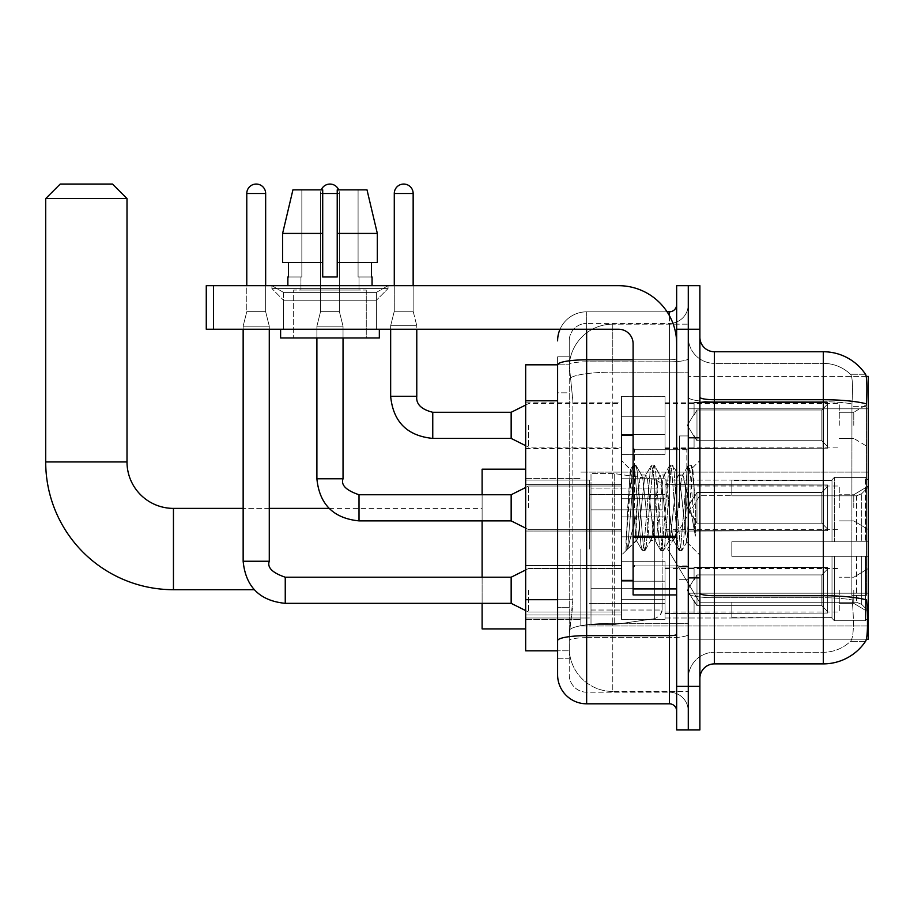 <?xml version="1.0" encoding="UTF-8"?>
<svg xmlns="http://www.w3.org/2000/svg" width="914" height="914" viewBox="0 0 914 914"><rect width="100%" height="100%" fill="white"/><g stroke="black" fill="none" stroke-linecap="round" stroke-linejoin="round"><path stroke-width="0.69" stroke-dasharray="4.57 3.43" d="M868.3 549.04L868.3 625.987L868.3 549.04M580.836 549.04L580.836 625.987L580.836 549.04M868.3 425.353L868.3 403.577L868.3 425.353M853.779 425.353L853.779 412.283L853.779 425.353M868.3 507.818L868.3 486.031L868.3 507.818M853.779 507.818L853.779 494.748L853.779 507.818M868.3 590.273L868.3 612.049L868.3 590.273M853.779 590.273L853.779 603.343L853.779 590.273M621.486 425.353L621.486 396.31L621.486 425.353M525.676 425.353L525.676 402.126L525.676 425.353M633.105 580.401L621.486 580.401L621.486 435.224L621.486 555.141L621.486 435.224L633.105 435.224L633.105 580.401L633.105 435.224M525.676 507.818L525.676 484.58L525.676 507.818M621.486 590.273L621.486 619.315L621.486 590.273M525.676 590.273L525.676 565.56L525.676 590.273M665.049 425.353L665.049 396.31L665.049 425.353M665.049 507.818L665.049 478.776L665.049 507.818M665.049 590.273L665.049 619.315L665.049 590.273M839.269 425.353L839.269 403.577L839.269 425.353M839.269 507.818L839.269 486.031L839.269 507.818M839.269 590.273L839.269 612.049L839.269 590.273M557.609 599.698L572.861 599.698L572.575 607.262L569.399 633.391L572.861 599.698L572.861 400.8L572.861 599.698L525.676 599.698L525.676 650.814L569.319 650.814L569.228 647.912A43.552 43.552 0 0 0 612.78 691.464L688.276 691.464L688.276 623.314L688.276 691.464L612.78 691.464L612.78 623.314L612.78 691.464A43.552 43.552 0 0 1 569.228 647.912L569.228 639.057L569.319 650.814L557.609 650.814L557.609 392.814L557.609 658.8L569.228 658.8L569.228 607.684L569.228 658.8L557.609 658.8M569.399 633.391L569.228 639.057L569.399 633.391M866.244 376.419L688.276 376.419L868.3 376.419L868.3 639.206L688.276 639.206L688.276 376.419L688.276 639.206L866.415 639.206M525.676 549.04L525.676 628.901L525.676 549.04M688.276 324.162L688.276 623.314L688.276 324.162L612.78 324.162L688.276 324.162M569.285 365.406L572.861 400.8L569.285 365.406A43.552 43.552 0 0 1 612.78 324.162A43.552 43.552 0 0 0 569.285 365.406A43.552 43.552 0 0 1 612.78 324.162L612.78 372.147L688.276 372.147L612.78 372.147L612.78 324.162M557.609 645.741L557.609 356.826L569.228 356.826L557.609 356.826L557.609 392.814L569.228 392.814L569.228 607.684L569.228 356.826L569.228 392.814L557.609 392.814L557.609 364.812L569.319 364.812L525.676 364.812L525.676 599.698M699.884 507.818L699.884 437.406L699.884 507.818M688.276 507.818L688.276 435.944L688.276 507.818M679.559 507.818L679.559 435.944L679.559 507.818M714.405 351.741L823.297 351.741L823.297 595.722A50.818 8.82 180 0 1 866.598 599.938L866.975 605.811C867.923 625.119 867.523 636.83 865.775 640.954A50.818 50.818 0 0 1 823.297 663.884L714.405 663.884L714.405 351.741A14.521 14.521 0 0 1 699.884 337.22L699.884 397.213L699.884 337.22M865.489 641.377L850.408 641.377L865.489 641.377M852.659 605.811C854.076 625.142 853.47 636.852 850.854 640.954A39.199 39.199 0 0 1 823.297 652.265L714.405 652.265L714.405 605.811L714.405 652.265L823.297 652.265A39.199 39.199 0 0 0 850.854 640.954C853.47 636.887 854.076 625.176 852.659 605.811L851.848 595.38L851.939 403.908C852.991 387.182 852.568 377.379 850.683 374.512L850.683 374.512A39.199 39.199 0 0 0 823.297 363.361A39.199 39.199 0 0 1 850.683 374.512C852.568 377.345 852.991 387.136 851.939 403.908L851.848 595.38L852.659 605.811M688.276 605.811L688.276 397.213L688.276 605.811M699.884 678.405L699.884 397.213L699.884 678.405A14.521 14.521 0 0 1 714.405 663.884M688.276 337.22L688.276 397.213L688.276 337.22A26.129 26.129 0 0 0 714.405 363.361A26.129 26.129 0 0 1 688.276 337.22A26.129 26.129 0 0 0 714.405 363.361L714.405 597.745A26.129 4.536 0 0 1 688.276 593.209A26.129 4.536 0 0 0 714.405 597.745L714.405 363.361L823.297 363.361L714.405 363.361M688.276 329.246L688.276 285.682L699.884 285.682L699.884 329.246L688.276 329.246L688.276 285.682L676.657 285.682L676.657 329.246L688.276 329.246L688.276 686.391L688.276 329.246M676.657 329.246L676.657 729.943L688.276 729.943L688.276 686.391L688.276 729.943L699.884 729.943L699.884 329.246M865.661 374.512A50.818 50.818 0 0 0 865.489 374.249L850.408 374.249L865.489 374.249A50.818 50.818 0 0 1 865.661 374.512C866.906 377.356 867.18 387.148 866.495 403.908L866.438 406.639L866.495 403.908A50.818 8.82 180 0 0 823.297 399.726L714.405 399.726A14.521 2.525 0 0 1 699.884 397.213M866.438 595.38L866.438 406.639L866.438 595.38L851.848 595.38L866.438 595.38M688.276 678.405A26.129 26.129 0 0 1 714.405 652.265A26.129 26.129 0 0 0 688.276 678.405A26.129 26.129 0 0 1 714.405 652.265M557.609 674.772A29.031 29.031 0 0 0 586.651 703.814L586.651 692.195A17.423 17.423 0 0 1 569.228 674.772L569.228 364.846L569.228 674.772A17.423 17.423 0 0 0 586.651 692.195L669.402 692.195L669.402 645.741L669.402 703.814A7.255 7.255 0 0 1 676.657 711.069L676.657 304.556L676.657 711.069M688.276 645.741L688.276 358.551L688.276 645.741M676.657 507.818L676.657 449.745L676.657 507.818M688.276 304.556L688.276 358.551L688.276 304.556A18.874 18.874 0 0 1 669.402 323.43A18.874 18.874 0 0 0 688.276 304.556A18.874 18.874 0 0 1 669.402 323.43L669.402 692.195L586.651 692.195L586.651 637.664L669.402 637.664A18.874 3.279 0 0 0 688.276 634.396A18.874 3.279 0 0 1 669.402 637.664L669.402 323.43L586.651 323.43L669.402 323.43M560.031 329.246A29.031 29.031 0 0 1 586.651 311.823L669.402 311.823A7.255 7.255 0 0 0 676.657 304.556A7.255 7.255 0 0 1 669.402 311.823L669.402 645.741L669.402 637.664L586.651 637.664L586.651 323.43L586.651 361.818L669.402 361.818A18.874 3.279 0 0 0 688.276 358.551A18.874 3.279 0 0 1 669.402 361.818L586.651 361.818L586.651 645.741L586.651 635.653L669.402 635.653A7.255 1.257 0 0 0 676.657 634.396M586.651 703.814L669.402 703.814M557.609 640.691A29.031 5.038 180 0 1 586.651 635.653L586.651 311.823A29.031 29.031 0 0 0 557.609 340.853A29.031 29.031 0 0 1 586.651 311.823L667.083 311.823M569.228 340.853L569.228 364.846L569.228 340.853A17.423 17.423 0 0 1 586.651 323.43A17.423 17.423 0 0 0 569.228 340.853A17.423 17.423 0 0 1 586.651 323.43M688.276 711.069A18.874 18.874 0 0 0 669.402 692.195A18.874 18.874 0 0 1 688.276 711.069A18.874 18.874 0 0 0 669.402 692.195M633.551 507.818L630.363 469.705L627.701 507.818L626.033 550.354L627.747 548.549L636.007 516.147L636.007 540.62L636.738 507.818L636.007 516.147L627.747 548.549L626.033 550.605L626.033 541.077L628.672 507.818L631.745 470.756L632.899 465.34L631.745 470.756L626.033 541.077L630.363 469.705L633.276 465.02L630.363 469.705L621.486 460.485L630.626 469.613L636.007 540.62L636.738 540.62L636.007 539.694L636.007 540.62L626.821 549.817L636.738 540.62L636.007 539.694L633.551 507.818M650.562 507.818L647.489 479.393L645.958 475.006L645.467 475.417L644.416 479.393L638.269 536.232L636.738 540.62L638.269 536.232L644.416 479.393L645.467 475.417L651.339 465.34L650.174 470.756L644.039 544.87L642.496 550.605L640.965 544.87L634.819 470.756L633.276 465.02L635.584 465.02L634.042 470.756L627.895 544.87L626.364 550.605L627.747 548.549L626.741 550.285L627.895 544.87L634.042 470.756L635.961 465.34L633.276 465.02L634.819 470.756L640.965 544.87L642.119 550.285L644.804 550.605L643.262 544.87L637.115 470.756L635.961 465.34L641.834 475.417L641.342 475.006L639.811 479.393L636.738 507.818L639.811 479.393L641.342 475.006L645.958 475.006L651.339 465.34L650.174 470.756L644.039 544.87L642.496 550.605L644.804 550.605L643.262 544.87L637.115 470.756L635.961 465.34L641.342 475.006L645.958 475.006L647.489 479.393L653.636 536.232L654.687 540.208L650.562 507.818M645.958 507.818L642.885 479.393L641.834 475.417L642.885 479.393L649.031 536.232L650.562 540.62L649.031 536.232L645.958 507.818M669.002 507.818L665.929 479.393L664.387 475.006L663.907 475.417L662.856 479.393L656.709 536.232L655.178 540.62L654.687 540.208L660.559 550.285L659.394 544.87L653.247 470.756L651.339 465.34L654.024 465.02L652.482 470.756L646.335 544.87L644.804 550.605L651.054 540.208L655.178 540.62L660.559 550.285L659.394 544.87L653.247 470.756L651.716 465.02L654.024 465.02L652.482 470.756L646.335 544.87L645.181 550.285L650.562 540.62L655.178 540.62L656.709 536.232L662.856 479.393L663.907 475.417L669.779 465.34L668.614 470.756L662.467 544.87L660.559 550.285L663.244 550.605L661.702 544.87L655.555 470.756L654.024 465.02L660.274 475.417L659.782 475.006L658.251 479.393L652.105 536.232L651.054 540.208L652.105 536.232L658.251 479.393L659.782 475.006L664.387 475.006L669.779 465.34L668.614 470.756L662.467 544.87L660.936 550.605L663.244 550.605L661.702 544.87L655.555 470.756L654.401 465.34L659.782 475.006L664.387 475.006L665.929 479.393L672.076 536.232L673.127 540.208L669.002 507.818M664.387 507.818L661.325 479.393L660.274 475.417L661.325 479.393L667.46 536.232L669.002 540.62L667.46 536.232L664.387 507.818M685.374 486.739L685.374 532.599L679.753 479.393L678.222 475.006L676.68 479.393L670.533 536.232L669.002 540.62L673.607 540.62L678.999 550.285L677.834 544.87L671.687 470.756L669.779 465.34L672.464 465.02L670.922 470.756L664.775 544.87L663.244 550.605L669.482 540.208L673.607 540.62L678.999 550.285L677.834 544.87L671.687 470.756L670.156 465.02L672.464 465.02L670.922 470.756L664.775 544.87L663.621 550.285L669.482 540.208L670.533 536.232L676.68 479.393L678.222 475.006L682.827 475.006L681.296 479.393L675.149 536.232L673.607 540.62L675.149 536.232L681.296 479.393L682.347 475.417L688.219 465.34L687.054 470.756L680.907 544.87L678.999 550.285L681.673 550.605L680.142 544.87L673.995 470.756L672.464 465.02L678.702 475.417L682.827 475.006L688.219 465.34L687.054 470.756L680.907 544.87L679.376 550.605L681.673 550.605L680.142 544.87L673.995 470.756L672.83 465.34L678.702 475.417L679.753 479.393L686.677 541.933L692.778 467.934L695.348 505.351L695.348 536.164L690.264 507.818L682.827 475.006L684.369 479.393L685.374 486.739L685.374 532.599L686.974 541.819L692.526 467.842L695.348 505.351L692.435 470.756L690.893 465.02L689.362 470.756L683.215 544.87L681.673 550.605L683.215 544.87L689.362 470.756L690.893 465.02L692.435 470.756L695.348 505.351L695.348 536.164L690.127 470.756L688.219 465.34L690.893 465.02L688.596 465.02L690.127 470.756L695.348 536.164L690.264 507.818L685.374 486.739M283.511 292.389L271.892 285.682L388.039 285.682L271.892 285.682L271.892 288.584L388.039 288.584L271.892 288.584L388.039 288.584L271.892 288.584L283.511 300.203L283.511 329.246L376.419 329.246L283.511 329.246L376.419 329.246L283.511 329.246L376.419 329.246L283.511 329.246L376.419 329.246L283.511 329.246L283.511 292.389L376.419 292.389L388.039 285.682L271.892 285.682L388.039 285.682L388.039 288.584L376.419 300.203L283.511 300.203L376.419 300.203L376.419 329.246L376.419 292.389L283.511 292.389L271.892 285.682L388.039 285.682L271.892 285.682L271.892 288.584L283.511 300.203L283.511 329.246L283.511 292.389L376.419 292.389L388.039 285.682L271.892 285.682L388.039 285.682L388.039 288.584L376.419 300.203L283.511 300.203L376.419 300.203L376.419 329.246L376.419 292.389L283.511 292.389M633.105 594.923L676.657 594.923L633.105 594.923L633.105 588.924L633.105 594.923L676.657 594.923L676.657 343.755A58.073 58.073 0 0 0 618.584 285.682L206.267 285.682L213.533 285.682L206.267 285.682L206.267 329.246L206.267 285.682L206.267 329.246L618.584 329.246A14.521 14.521 0 0 1 633.105 343.755L633.105 594.923M633.105 537.478L676.657 537.478L633.105 537.478L676.657 537.478L676.657 343.755A58.073 58.073 0 0 0 618.584 285.682L213.533 285.682L213.533 329.246L618.584 329.246A14.521 14.521 0 0 1 633.105 343.755L633.105 536.21L676.657 536.21L676.657 594.923L676.657 343.755A58.073 58.073 0 0 0 618.584 285.682L213.533 285.682L213.533 329.246L206.267 329.246L618.584 329.246A14.521 14.521 0 0 1 633.105 343.755L633.105 536.21L676.657 536.21L676.657 343.755M366.263 290.046L366.263 337.952L293.668 337.952L366.263 337.952L293.668 337.952L366.263 337.952L366.263 290.046L293.668 290.046L293.668 337.952L293.668 290.046L366.263 290.046M287.864 276.976L288.493 276.976L288.493 262.455L322.711 262.455L322.711 233.424L282.609 233.424L322.711 233.424L322.711 189.861L292.926 189.861L322.711 189.861L301.849 189.861L301.849 276.976L301.849 189.861L322.711 189.861L322.711 276.976L322.711 262.455L322.711 276.976L337.22 276.976L322.711 276.976L337.22 276.976L337.22 189.861L358.082 189.861L358.082 276.976L359.008 276.976L358.082 276.976L358.082 189.861L367.005 189.861L337.22 189.861L337.22 262.455L371.438 262.455L371.438 276.976L371.438 262.455L337.22 262.455L377.322 262.455L337.22 262.455L337.22 233.424L377.322 233.424L377.322 262.455L377.322 233.424L337.22 233.424L337.22 189.861L367.005 189.861L337.22 189.861L337.22 276.976L337.22 262.455L337.22 276.976L322.711 276.976L322.711 189.861L322.711 262.455L282.609 262.455L282.609 233.424L282.609 262.455L288.493 262.455L287.864 285.682L372.067 285.682L287.864 285.682M372.067 276.976L358.082 276.976L359.008 276.976L359.008 290.046L300.935 290.046L359.008 290.046L300.935 290.046L359.008 290.046L359.008 276.976L358.082 276.976L372.067 276.976L372.067 285.682M300.935 276.976L300.935 290.046L300.935 276.976L301.849 276.976L288.493 276.976L301.849 276.976L301.849 189.861L292.926 189.861L322.711 189.861L322.711 276.976L322.711 262.455L282.609 262.455L322.711 262.455L282.609 262.455L288.493 262.455L288.493 276.976L300.935 276.976M379.333 329.246L280.609 329.246L280.609 337.952L379.333 337.952L280.609 337.952L379.333 337.952L379.333 329.246L280.609 329.246M337.22 233.424L377.322 233.424L367.005 189.861L358.082 189.861L358.082 276.976L358.082 189.861L367.005 189.861L337.22 189.861L358.082 189.861L337.22 189.861L337.22 262.455L377.322 262.455M337.22 262.455L337.22 276.976L322.711 276.976L322.711 189.861L292.926 189.861L282.609 233.424L282.609 262.455L322.711 262.455L322.711 189.861L292.926 189.861L301.849 189.861L301.849 276.976L288.493 276.976M633.105 507.818L633.105 567.343L633.105 507.818M525.676 628.901L482.112 628.901L482.112 469.19L482.112 628.901L482.112 508.39L173.454 508.39L173.454 589.701A127.754 127.754 0 0 1 45.7 461.936L45.7 198.578L127 198.578L45.7 198.578L127 198.578L112.479 184.057L60.221 184.057L112.479 184.057L60.221 184.057L45.7 198.578M45.7 461.936L127 461.936L45.7 461.936L127 461.936L127 198.578M699.884 549.04L699.884 602.76L699.884 549.04M731.828 541.785L731.828 549.04L731.828 541.785L856.578 541.785L731.828 541.785L832.003 541.785L832.003 479.736L832.003 541.785L834.322 541.785L834.322 477.405L834.322 541.785L731.828 541.785L731.828 556.306L832.003 556.306L832.003 617.624L832.003 556.306L731.828 556.306L731.828 541.785L731.828 556.306L731.828 541.785L868.3 541.785L868.3 480.318L868.3 541.785L865.398 541.785L865.398 477.405L865.398 541.785L834.322 541.785L868.3 541.785L868.3 487.036L868.3 541.785L731.828 541.785L832.003 541.785L832.003 479.736L832.003 480.467L731.828 480.079L832.003 480.467L832.003 541.785L832.003 479.736L834.322 477.405L832.003 479.736L832.003 541.785L834.322 541.785L834.322 477.405L865.398 477.405L834.322 477.405L834.322 541.785L731.828 541.785L731.828 556.306L868.3 556.306L868.3 617.773L868.3 556.306L865.398 556.306L865.398 620.686L868.3 617.773L865.398 620.686L865.398 556.306L834.322 556.306L834.322 620.686L865.398 620.686L834.322 620.686L834.322 556.306L832.003 556.306L832.003 618.355L834.322 620.686L832.003 618.355L832.003 556.306L868.3 556.306L868.3 617.773L868.3 611.055L861.719 604.417L856.578 602.269L861.719 604.417L868.3 611.055L868.3 556.306L731.828 556.306L832.003 556.306L832.003 617.624L731.828 618.001L832.003 617.624L832.003 556.306L731.828 556.306L731.828 541.785M731.828 495.822L856.578 495.822L731.828 495.822L731.828 480.467L731.828 495.822L856.578 495.822L861.719 493.674L868.3 487.036L868.3 480.318L865.398 477.405L868.3 480.318L868.3 487.036L861.719 493.674L856.578 495.822L731.828 495.822L731.828 480.079L832.003 480.467L832.003 479.736L832.003 480.467L731.828 480.467L731.828 495.822M665.049 549.04L665.049 480.079L665.049 549.04M589.553 549.04L589.553 480.079L589.553 549.04M731.828 602.269L856.578 602.269L731.828 602.269L731.828 617.624L731.828 602.269L856.578 602.269L861.719 604.417L856.578 602.269L731.828 602.269L731.828 618.001L832.003 617.624L731.828 617.624L731.828 602.269M591.004 509.841L591.004 624.536L591.004 588.239L662.147 588.239L662.147 610.026L662.147 488.065L662.147 509.852L591.004 509.841L591.004 488.065L591.004 610.026L591.004 588.239L662.147 588.239L662.147 488.065L662.147 509.852L591.004 509.841L591.004 473.555L591.004 624.536L591.004 588.239L662.147 588.239L662.147 610.038L591.004 610.026L591.004 588.239L614.231 588.239L614.231 624.536L614.231 473.555L614.231 509.841L591.004 509.841L591.004 488.065L591.004 610.026L662.147 610.026L660.022 615.728L654.687 618.652L654.687 588.239L662.147 588.239L662.01 611.546L660.022 615.728L654.687 618.652L654.687 588.239L614.231 588.239L614.231 624.536L614.231 473.555L614.231 509.841L654.687 509.841L654.687 479.439L654.687 618.652L614.231 624.536L591.004 624.536L614.231 624.536L654.687 618.652L654.687 479.439L660.022 482.364L662.147 488.053L591.004 488.065L662.147 488.053L662.147 509.841L591.004 509.841M482.112 577.214L482.112 603.343M832.003 556.306L832.003 618.355L834.322 620.686L865.398 620.686L868.3 617.773L868.3 556.306L868.3 617.773L865.398 620.686L865.398 556.306L865.398 620.686L834.322 620.686L834.322 556.306L834.322 620.686L832.003 618.355L832.003 556.306L834.322 556.306L832.003 556.306M832.003 617.624L832.003 618.355L832.003 617.624M834.322 477.405L832.003 479.736L834.322 477.405L865.398 477.405L865.398 541.785L865.398 477.405L834.322 477.405M865.398 556.306L834.322 556.306L865.398 556.306M834.322 541.785L865.398 541.785L834.322 541.785M865.398 541.785L868.3 541.785L868.3 480.318L868.3 541.785L865.398 541.785M868.3 480.318L865.398 477.405L868.3 480.318L868.3 541.785L868.3 480.318M868.3 556.306L868.3 617.773L868.3 611.055L861.719 604.417L868.3 611.055L868.3 556.306L861.719 556.306L868.3 556.306M861.719 493.674L868.3 487.036L861.719 493.674L856.578 495.822L861.719 493.674L861.719 541.785L868.3 541.785L856.578 541.785L861.719 541.785L861.719 493.674M856.578 556.306L731.828 556.306L731.828 549.04L731.828 556.306L856.578 556.306L856.578 602.269L856.578 556.306M329.074 508.39L482.112 508.39L482.112 549.04L482.112 469.19L525.676 469.19M482.112 494.748L482.112 520.877M662.147 509.841L654.687 509.841L654.687 479.439L614.231 473.555L591.004 473.555L614.231 473.555L654.687 479.439L660.022 482.364L662.01 486.545L662.147 509.841M265.654 193.494L265.654 311.674L265.654 193.494L265.654 311.674L265.654 193.494L265.654 311.674L265.654 193.494L265.654 311.674L265.654 193.494L265.654 311.674L265.654 193.494L246.78 193.494A9.437 9.437 0 0 1 256.217 184.057A9.437 9.437 0 0 1 265.654 193.494A9.437 9.437 0 0 0 256.217 184.057A9.437 9.437 0 0 0 246.78 193.494A9.437 9.437 0 0 1 256.217 184.057A9.437 9.437 0 0 1 265.654 193.494A9.437 9.437 0 0 0 256.217 184.057A9.437 9.437 0 0 0 246.78 193.494A9.437 9.437 0 0 1 256.217 184.057A9.437 9.437 0 0 1 265.654 193.494A9.437 9.437 0 0 0 256.217 184.057A9.437 9.437 0 0 0 246.78 193.494A9.437 9.437 0 0 1 256.217 184.057A9.437 9.437 0 0 1 265.654 193.494A9.437 9.437 0 0 0 256.217 184.057A9.437 9.437 0 0 0 246.78 193.494A9.437 9.437 0 0 1 256.217 184.057A9.437 9.437 0 0 1 265.654 193.494A9.437 9.437 0 0 0 256.217 184.057A9.437 9.437 0 0 0 246.78 193.494A9.437 9.437 0 0 1 256.217 184.057A9.437 9.437 0 0 1 265.654 193.494L265.654 311.674L246.78 311.674L265.654 311.674L246.78 311.674L265.654 311.674L246.78 311.674L265.654 311.674L246.78 311.674L265.654 311.674L246.78 311.674L265.654 311.674L246.78 311.674L265.654 311.674L246.78 311.674L265.654 311.674L246.78 311.674L265.654 311.674L246.78 311.674L265.654 311.674L246.78 311.674L265.654 311.674L246.78 311.674L265.654 311.674L269.276 326.195L243.147 326.195L269.276 326.195L243.147 326.195L269.276 326.195L243.147 326.195L269.276 326.195L243.147 326.195L269.276 326.195L243.147 326.195L269.276 326.195L243.147 326.195L269.276 326.195L243.147 326.195L269.276 326.195L243.147 326.195L269.276 326.195L243.147 326.195L269.276 326.195L243.147 326.195L269.276 326.195L243.147 326.195L269.276 326.195L269.276 561.242L269.276 326.195L269.276 561.242L269.276 326.195L269.276 561.242L269.276 326.195L269.276 561.242L269.276 326.195L269.276 561.242L269.276 326.195L269.276 561.242L243.147 561.242L243.147 326.195L256.217 326.195L243.147 326.195L243.147 561.242L243.147 329.246M827.65 590.273L827.65 613.088L694.08 613.088L827.65 613.088L827.65 611.615L821.846 605.639L821.846 590.273L821.846 605.639L827.65 611.615L827.65 613.088L694.08 613.511L694.08 600.532L696.982 605.639L821.846 605.639L696.982 605.639L696.982 574.917L694.08 580.024L696.982 574.917L821.846 574.917L696.982 574.917L694.08 580.024L694.08 567.457L827.65 567.457L827.65 613.088L827.65 568.942L821.846 574.917L827.65 568.942L827.65 611.615L821.846 605.639L821.846 574.917L821.846 605.639L827.65 611.615L827.65 613.088L694.08 613.088L827.65 613.088L827.65 568.942L821.846 574.917L696.982 574.917L821.846 574.917L827.65 568.942L827.65 613.088L694.08 613.511L694.08 600.532L694.08 613.088L827.65 613.088L827.65 611.615L821.846 605.639L696.982 605.639L694.08 600.532L696.982 605.639L696.982 574.917L694.08 580.024L696.982 574.917L821.846 574.917L821.846 590.273L821.846 574.917L696.982 574.917L694.08 580.024L694.08 567.046L694.08 580.024L696.982 574.917L821.846 574.917L827.65 568.942L821.846 574.917L821.846 605.639L821.846 574.917L696.982 574.917L694.08 580.024L694.08 567.457L827.65 567.457L827.65 613.088L694.08 613.511L694.08 600.532L694.08 613.088L827.65 613.088L827.65 611.615L827.65 613.088L694.08 613.511L694.08 600.532L696.982 605.639L821.846 605.639L827.65 611.615L827.65 568.942L821.846 574.917L827.65 568.942L827.65 611.615L821.846 605.639L696.982 605.639L696.982 574.917L821.846 574.917L821.846 605.639L821.846 574.917L696.982 574.917L694.08 580.024L696.982 574.917L821.846 574.917L827.65 568.942L821.846 574.917L821.846 605.639L827.65 611.615L827.65 613.088L827.65 568.942L827.65 613.088L694.08 613.088L827.65 613.088L827.65 611.615L821.846 605.639L696.982 605.639L694.08 600.532L694.08 613.511L694.08 600.532L696.982 605.639L696.982 574.917L694.08 580.024L694.08 567.046L694.08 580.024L696.982 574.917L821.846 574.917L696.982 574.917L694.08 580.024L694.08 567.457L827.65 567.457L827.65 613.088L694.08 613.088L827.65 613.088L827.65 611.615L827.65 613.088L694.08 613.511L694.08 600.532L694.08 613.088L827.65 613.088L827.65 568.942L821.846 574.917L827.65 568.942L827.65 611.615L821.846 605.639L821.846 574.917L821.846 605.639L827.65 611.615L827.65 613.088L694.08 613.511L694.08 600.532L696.982 605.639L821.846 605.639L696.982 605.639L696.982 574.917L821.846 574.917L696.982 574.917L694.08 580.024L696.982 574.917L821.846 574.917L827.65 568.942L821.846 574.917L821.846 590.273L821.846 574.917L696.982 574.917L694.08 580.024L694.08 567.046L694.08 580.024L696.982 574.917L821.846 574.917L827.65 568.942L827.65 613.088L827.65 568.942L821.846 574.917L821.846 605.639L821.846 574.917L696.982 574.917L694.08 580.024L694.08 567.457L827.65 567.457L694.08 567.046L694.08 580.024L696.982 574.917L821.846 574.917L827.65 568.942L827.65 613.088L694.08 613.088L827.65 613.088L827.65 611.615L821.846 605.639L827.65 611.615L827.65 613.088L694.08 613.511L694.08 600.532L694.08 613.088L827.65 613.088L827.65 568.942L821.846 574.917L821.846 605.639L696.982 605.639L694.08 600.532L696.982 605.639L696.982 574.917L694.08 580.024L694.08 567.457L827.65 567.457L827.65 611.615L821.846 605.639L821.846 574.917L696.982 574.917L821.846 574.917L827.65 568.942L821.846 574.917L821.846 605.639L827.65 611.615L827.65 613.088L827.65 568.942L827.65 613.088L827.65 590.273L827.65 611.615L821.846 605.639L696.982 605.639L821.846 605.639L821.846 574.917L696.982 574.917L696.982 590.273L696.982 574.917L696.982 590.273L696.982 574.917L696.982 590.273L696.982 574.917L696.982 590.273L696.982 574.917L696.982 590.273L696.982 574.917L696.982 590.273L696.982 574.917L694.08 580.024L694.08 567.046L694.08 580.024L696.982 574.917L696.982 590.273L696.982 574.917L696.982 590.273L696.982 574.917L694.08 580.024L694.08 567.457L827.65 567.457L827.65 613.088L827.65 568.942L821.846 574.917L827.65 568.942L827.65 613.088L827.65 590.273L827.65 611.615L821.846 605.639L827.65 611.615L827.65 613.088L827.65 590.273L827.65 613.088L694.08 613.511L694.08 600.532L694.08 613.511L694.08 600.532L696.982 605.639L696.982 574.917L694.08 580.024L694.08 567.046L694.08 580.024L694.08 567.457L827.65 567.457L827.65 568.942L821.846 574.917L821.846 605.639L696.982 605.639L694.08 600.532L694.08 613.088L827.65 613.088L827.65 568.942L827.65 613.088L827.65 611.615L821.846 605.639L821.846 574.917L696.982 574.917L696.982 605.639L821.846 605.639L827.65 611.615L827.65 567.457L827.65 611.615L821.846 605.639L696.982 605.639L696.982 590.273L696.982 605.639L694.08 600.532L696.982 605.639L821.846 605.639L821.846 590.273L821.846 605.639L827.65 611.615L827.65 613.088L827.65 590.273L827.65 613.088L694.08 613.511L694.08 600.532L694.08 613.511L694.08 600.532L696.982 605.639L696.982 590.273L696.982 605.639L694.08 600.532L694.08 613.088L694.08 600.532L696.982 605.639L821.846 605.639L696.982 605.639L696.982 590.273L696.982 605.639L694.08 600.532L696.982 605.639L821.846 605.639L821.846 574.917L827.65 568.942L827.65 567.457L694.08 567.046L694.08 580.024L694.08 567.457L827.65 567.457L827.65 611.615L827.65 567.457L827.65 590.273L827.65 567.457L694.08 567.457L827.65 567.457L827.65 590.273L827.65 567.457L694.08 567.457L694.08 580.024L694.08 567.457L827.65 567.457L827.65 590.273L827.65 567.457L694.08 567.457L827.65 567.457L827.65 590.273L827.65 567.457L694.08 567.457L694.08 580.024L694.08 567.457L827.65 567.457L827.65 590.273L827.65 567.457L694.08 567.457L827.65 567.457L827.65 590.273L827.65 567.457L827.65 590.273L827.65 567.457L694.08 567.457L827.65 567.457L827.65 590.273L827.65 567.457L827.65 590.273L827.65 567.457L694.08 567.457L827.65 567.457L827.65 590.273M528.578 590.273L528.578 612.049L528.578 590.273M525.676 569.948L511.154 577.214L285.248 577.214C272.361 572.827 267.037 567.503 269.276 561.242C267.037 567.503 272.361 572.827 285.248 577.214L511.154 577.214L528.578 568.497L511.154 577.214L285.248 577.214C272.361 572.827 267.037 567.503 269.276 561.242C267.037 567.503 272.361 572.827 285.248 577.214L511.154 577.214L528.578 568.497L511.154 577.214L285.248 577.214C272.361 572.827 267.037 567.503 269.276 561.242C267.037 567.503 272.361 572.827 285.248 577.214L511.154 577.214L528.578 568.497L511.154 577.214L285.248 577.214C272.361 572.827 267.037 567.503 269.276 561.242C267.037 567.503 272.361 572.827 285.248 577.214L511.154 577.214L528.578 568.497L511.154 577.214L285.248 577.214C272.361 572.827 267.037 567.503 269.276 561.242L243.147 561.242L269.276 561.242C267.037 567.503 272.361 572.827 285.248 577.214L511.154 577.214L528.578 568.497L511.154 577.214L511.154 603.343L511.154 577.214L511.154 603.343L511.154 577.214L511.154 603.343L511.154 577.214L511.154 603.343L511.154 577.214L511.154 603.343L511.154 577.214L511.154 603.343L511.154 577.214L511.154 603.343L511.154 577.214L511.154 603.343L511.154 577.214L511.154 603.343L511.154 577.214L511.154 603.343L511.154 577.214L511.154 603.343L511.154 577.214L511.154 603.343L528.578 612.049L621.486 612.049L528.578 612.049L621.486 612.049L528.578 612.049L621.486 612.049L528.578 612.049L621.486 612.049L528.578 612.049L621.486 612.049L528.578 612.049L621.486 612.049L528.578 612.049L511.154 603.343L285.248 603.343L285.248 577.237M246.78 193.494L246.78 311.674L256.217 311.674L246.78 311.674L243.147 326.195L246.78 311.674L243.147 326.195L246.78 311.674L243.147 326.195L246.78 311.674L243.147 326.195L246.78 311.674L243.147 326.195L246.78 311.674L243.147 326.195L246.78 311.674L246.78 193.494L246.78 285.682M665.049 599.344L665.049 561.242L665.049 619.315L665.049 599.344L621.486 599.344L665.049 599.344L665.049 581.213L621.486 581.213L621.486 561.242L621.486 581.213L665.049 581.213L665.049 619.315L665.049 599.344L621.486 599.344L621.486 619.315L621.486 599.344L665.049 599.344L665.049 581.213L621.486 581.213L621.486 619.315L621.486 599.344L665.049 599.344L665.049 619.315L665.049 599.344L621.486 599.344L621.486 619.315L621.486 599.344L665.049 599.344L665.049 561.242L665.049 619.315L665.049 599.344L621.486 599.344L621.486 619.315L621.486 599.344L665.049 599.344L665.049 581.213L621.486 581.213L621.486 619.315L621.486 599.344L665.049 599.344L665.049 619.315L665.049 599.344L621.486 599.344L621.486 619.315L621.486 599.344L665.049 599.344L665.049 561.242L665.049 619.315L665.049 599.344L621.486 599.344L621.486 619.315L621.486 599.344L665.049 599.344L665.049 581.213L621.486 581.213L621.486 561.242L621.486 581.213L665.049 581.213L665.049 619.315L665.049 599.344L621.486 599.344L621.486 619.315L621.486 599.344L665.049 599.344L665.049 581.213L621.486 581.213L621.486 619.315L621.486 599.344L665.049 599.344L665.049 619.315L665.049 599.344L621.486 599.344L621.486 619.315L621.486 599.344L665.049 599.344L665.049 561.242L665.049 619.315L665.049 599.344L621.486 599.344L621.486 619.315L621.486 599.344L665.049 599.344L665.049 581.213L621.486 581.213L621.486 619.315L621.486 561.242L621.486 581.213L665.049 581.213L665.049 561.242L665.049 619.315L665.049 599.344L621.486 599.344L621.486 561.242L621.486 581.213L665.049 581.213L621.486 581.213L621.486 599.344L621.486 561.242L621.486 581.213L665.049 581.213L665.049 561.242L665.049 599.344L665.049 581.213L621.486 581.213L621.486 561.242L621.486 581.213L665.049 581.213L665.049 561.242L665.049 619.315L665.049 599.344L621.486 599.344L621.486 561.242L621.486 581.213L665.049 581.213L621.486 581.213L621.486 599.344L621.486 561.242L621.486 581.213L665.049 581.213L665.049 561.242L665.049 599.344L665.049 581.213L621.486 581.213L621.486 561.242L621.486 581.213L665.049 581.213L665.049 561.242L665.049 619.315L665.049 599.344L621.486 599.344L621.486 561.242L621.486 581.213L665.049 581.213L621.486 581.213L621.486 599.344L621.486 561.242L621.486 581.213L665.049 581.213L665.049 561.242L665.049 599.344M696.982 605.639L696.982 590.273L696.982 605.639L694.08 600.532L694.08 613.088L694.08 600.532L696.982 605.639L821.846 605.639L827.65 611.615L821.846 605.639L696.982 605.639L696.982 590.273L696.982 605.639L694.08 601.412L696.982 605.639L821.846 605.639L821.846 590.273L821.846 605.639L696.982 605.639L696.982 590.273L696.982 605.639L821.846 605.639L696.982 605.639L696.982 590.273L696.982 605.639L694.08 600.532L696.982 605.639L696.982 590.273L696.982 605.639M621.486 581.213L621.486 561.242L621.486 581.213L665.049 581.213L621.486 581.213L621.486 599.344L621.486 581.213M269.276 329.246L269.276 326.195L265.654 311.674L269.276 326.195L265.654 311.674L269.276 326.195L265.654 311.674L269.276 326.195L265.654 311.674L269.276 326.195L265.654 311.674L269.276 326.195L265.654 311.674L265.654 285.682M821.846 590.273L821.846 574.917L821.846 590.273M321.26 189.861A9.437 9.437 0 0 0 320.528 193.494A9.437 9.437 0 0 1 329.965 184.057A9.437 9.437 0 0 1 339.402 193.494A9.437 9.437 0 0 0 329.965 184.057A9.437 9.437 0 0 0 320.528 193.494A9.437 9.437 0 0 1 329.965 184.057A9.437 9.437 0 0 1 339.402 193.494A9.437 9.437 0 0 0 329.965 184.057A9.437 9.437 0 0 0 320.528 193.494A9.437 9.437 0 0 1 329.965 184.057A9.437 9.437 0 0 1 339.402 193.494A9.437 9.437 0 0 0 329.965 184.057A9.437 9.437 0 0 0 320.528 193.494A9.437 9.437 0 0 1 329.965 184.057A9.437 9.437 0 0 1 339.402 193.494A9.437 9.437 0 0 0 329.965 184.057A9.437 9.437 0 0 0 320.528 193.494A9.437 9.437 0 0 1 329.965 184.057A9.437 9.437 0 0 1 339.402 193.494A9.437 9.437 0 0 0 329.965 184.057A9.437 9.437 0 0 0 320.528 193.494A9.437 9.437 0 0 1 329.965 184.057A9.437 9.437 0 0 1 339.402 193.494L339.402 311.674L320.528 311.674L339.402 311.674L320.528 311.674L339.402 311.674L320.528 311.674L339.402 311.674L320.528 311.674L339.402 311.674L320.528 311.674L339.402 311.674L320.528 311.674L339.402 311.674L320.528 311.674L339.402 311.674L320.528 311.674L339.402 311.674L320.528 311.674L339.402 311.674L320.528 311.674L339.402 311.674L320.528 311.674L339.402 311.674L343.036 326.195L316.895 326.195L343.036 326.195L316.895 326.195L343.036 326.195L316.895 326.195L343.036 326.195L316.895 326.195L343.036 326.195L316.895 326.195L343.036 326.195L316.895 326.195L343.036 326.195L316.895 326.195L343.036 326.195L316.895 326.195L343.036 326.195L316.895 326.195L343.036 326.195L316.895 326.195L343.036 326.195L316.895 326.195L343.036 326.195L343.036 478.776L343.036 326.195L343.036 478.776L343.036 326.195L343.036 478.776L343.036 326.195L343.036 478.776L343.036 326.195L343.036 478.776L343.036 326.195L343.036 478.776L316.895 478.776L316.895 326.195L329.965 326.195L316.895 326.195L316.895 478.776L316.895 337.952M827.65 507.818L827.65 530.634L694.08 530.634L827.65 530.634L827.65 529.149L821.846 523.174L821.846 507.818L821.846 523.174L827.65 529.149L827.65 530.634L694.08 531.045L694.08 518.067L696.982 523.174L821.846 523.174L696.982 523.174L696.982 492.452L694.08 497.559L696.982 492.452L821.846 492.452L696.982 492.452L694.08 497.559L694.08 484.991L827.65 484.991L827.65 530.634L827.65 486.477L821.846 492.452L827.65 486.477L827.65 529.149L821.846 523.174L821.846 492.452L821.846 523.174L827.65 529.149L827.65 530.634L694.08 530.634L827.65 530.634L827.65 486.477L821.846 492.452L696.982 492.452L821.846 492.452L827.65 486.477L827.65 530.634L694.08 531.045L694.08 518.067L694.08 530.634L827.65 530.634L827.65 529.149L821.846 523.174L696.982 523.174L694.08 518.067L696.982 523.174L696.982 492.452L694.08 497.559L696.982 492.452L821.846 492.452L821.846 507.818L821.846 492.452L696.982 492.452L694.08 497.559L694.08 484.58L694.08 497.559L696.982 492.452L821.846 492.452L827.65 486.477L821.846 492.452L821.846 523.174L821.846 492.452L696.982 492.452L694.08 497.559L694.08 484.991L827.65 484.991L827.65 530.634L694.08 531.045L694.08 518.067L694.08 530.634L827.65 530.634L827.65 529.149L827.65 530.634L694.08 531.045L694.08 518.067L696.982 523.174L821.846 523.174L827.65 529.149L827.65 486.477L821.846 492.452L827.65 486.477L827.65 529.149L821.846 523.174L696.982 523.174L696.982 492.452L821.846 492.452L821.846 523.174L821.846 492.452L696.982 492.452L694.08 497.559L696.982 492.452L821.846 492.452L827.65 486.477L821.846 492.452L821.846 523.174L827.65 529.149L827.65 530.634L827.65 486.477L827.65 530.634L694.08 530.634L827.65 530.634L827.65 529.149L821.846 523.174L696.982 523.174L694.08 518.067L694.08 531.045L694.08 518.067L696.982 523.174L696.982 492.452L694.08 497.559L694.08 484.58L694.08 497.559L696.982 492.452L821.846 492.452L696.982 492.452L694.08 497.559L694.08 484.991L827.65 484.991L827.65 530.634L694.08 530.634L827.65 530.634L827.65 529.149L827.65 530.634L694.08 531.045L694.08 518.067L694.08 530.634L827.65 530.634L827.65 486.477L821.846 492.452L827.65 486.477L827.65 529.149L821.846 523.174L821.846 492.452L821.846 523.174L827.65 529.149L827.65 530.634L694.08 531.045L694.08 518.067L696.982 523.174L821.846 523.174L696.982 523.174L696.982 492.452L821.846 492.452L696.982 492.452L694.08 497.559L696.982 492.452L821.846 492.452L827.65 486.477L821.846 492.452L821.846 507.818L821.846 492.452L696.982 492.452L694.08 497.559L694.08 484.58L694.08 497.559L696.982 492.452L821.846 492.452L827.65 486.477L827.65 530.634L827.65 486.477L821.846 492.452L821.846 523.174L821.846 492.452L696.982 492.452L694.08 497.559L694.08 484.991L827.65 484.991L694.08 484.58L694.08 497.559L696.982 492.452L821.846 492.452L827.65 486.477L827.65 530.634L694.08 530.634L827.65 530.634L827.65 529.149L821.846 523.174L827.65 529.149L827.65 530.634L694.08 531.045L694.08 518.067L694.08 530.634L827.65 530.634L827.65 486.477L821.846 492.452L821.846 523.174L696.982 523.174L694.08 518.067L696.982 523.174L696.982 492.452L694.08 497.559L694.08 484.991L827.65 484.991L827.65 529.149L821.846 523.174L821.846 492.452L696.982 492.452L821.846 492.452L827.65 486.477L821.846 492.452L821.846 523.174L827.65 529.149L827.65 530.634L827.65 486.477L827.65 530.634L827.65 507.818L827.65 529.149L821.846 523.174L696.982 523.174L821.846 523.174L821.846 492.452L696.982 492.452L696.982 507.818L696.982 492.452L696.982 507.818L696.982 492.452L696.982 507.818L696.982 492.452L696.982 507.818L696.982 492.452L696.982 507.818L696.982 492.452L696.982 507.818L696.982 492.452L694.08 497.559L694.08 484.58L694.08 497.559L696.982 492.452L696.982 507.818L696.982 492.452L696.982 507.818L696.982 492.452L694.08 497.559L694.08 484.991L827.65 484.991L827.65 530.634L827.65 486.477L821.846 492.452L827.65 486.477L827.65 530.634L827.65 507.818L827.65 529.149L821.846 523.174L827.65 529.149L827.65 530.634L827.65 507.818L827.65 530.634L694.08 531.045L694.08 518.067L694.08 531.045L694.08 518.067L696.982 523.174L696.982 492.452L694.08 497.559L694.08 484.58L694.08 497.559L694.08 484.991L827.65 484.991L827.65 486.477L821.846 492.452L821.846 523.174L696.982 523.174L694.08 518.067L694.08 530.634L827.65 530.634L827.65 486.477L827.65 530.634L827.65 529.149L821.846 523.174L821.846 492.452L696.982 492.452L696.982 523.174L821.846 523.174L827.65 529.149L827.65 484.991L827.65 529.149L821.846 523.174L696.982 523.174L696.982 507.818L696.982 523.174L694.08 518.067L696.982 523.174L821.846 523.174L821.846 507.818L821.846 523.174L827.65 529.149L827.65 530.634L827.65 507.818L827.65 530.634L694.08 531.045L694.08 518.067L694.08 531.045L694.08 518.067L696.982 523.174L696.982 507.818L696.982 523.174L694.08 518.067L694.08 530.634L694.08 518.067L696.982 523.174L821.846 523.174L696.982 523.174L696.982 507.818L696.982 523.174L694.08 518.067L696.982 523.174L821.846 523.174L821.846 492.452L827.65 486.477L827.65 484.991L694.08 484.58L694.08 497.559L694.08 484.991L827.65 484.991L827.65 529.149L827.65 484.991L827.65 507.818L827.65 484.991L694.08 484.991L827.65 484.991L827.65 507.818L827.65 484.991L694.08 484.991L694.08 497.559L694.08 484.991L827.65 484.991L827.65 507.818L827.65 484.991L694.08 484.991L827.65 484.991L827.65 507.818L827.65 484.991L694.08 484.991L694.08 497.559L694.08 484.991L827.65 484.991L827.65 507.818L827.65 484.991L694.08 484.991L827.65 484.991L827.65 507.818L827.65 484.991L827.65 507.818L827.65 484.991L694.08 484.991L827.65 484.991L827.65 507.818L827.65 484.991L827.65 507.818L827.65 484.991L694.08 484.991L827.65 484.991L827.65 507.818M528.578 507.818L528.578 486.031L528.578 507.818M621.486 507.818L621.486 486.031L621.486 507.818M511.154 507.818L511.154 494.748L511.154 520.877L511.154 494.748L511.154 520.877L511.154 494.748L511.154 520.877L511.154 494.748L511.154 520.877L511.154 494.748L511.154 520.877L511.154 494.748L511.154 520.877L511.154 494.748L511.154 520.877L511.154 494.748L511.154 520.877L511.154 494.748L511.154 520.877L511.154 494.748L511.154 520.877L511.154 494.748L511.154 520.877L528.578 529.594L621.486 529.594L528.578 529.594L621.486 529.594L528.578 529.594L621.486 529.594L528.578 529.594L621.486 529.594L528.578 529.594L621.486 529.594L528.578 529.594L621.486 529.594L528.578 529.594L511.154 520.877L359.008 520.877L359.008 494.748L359.008 520.877L359.008 494.748L359.008 520.877L359.008 494.748L359.008 520.877L359.008 494.748L359.008 520.877L359.008 494.748L359.008 520.877L359.008 494.748L359.008 520.877L359.008 494.748L359.008 520.877L359.008 494.748L359.008 520.877L359.008 494.748L359.008 520.877L359.008 494.748L359.008 520.877L359.008 494.748L359.008 507.818L359.008 494.771L511.154 494.748L511.154 507.818M338.671 189.861A9.437 9.437 0 0 1 339.402 193.494L320.528 193.494L320.528 311.674L329.965 311.674L320.528 311.674L316.895 326.195L320.528 311.674L316.895 326.195L320.528 311.674L316.895 326.195L320.528 311.674L316.895 326.195L320.528 311.674L316.895 326.195L320.528 311.674L316.895 326.195L320.528 311.674L320.528 193.494L320.528 311.674L320.528 193.494L320.528 311.674L320.528 193.494L320.528 311.674L320.528 193.494L320.528 311.674L320.528 193.494L320.528 311.674L320.528 193.494L339.402 193.494L339.402 311.674L343.036 326.195L343.036 337.952M665.049 516.878L665.049 478.776L665.049 536.849L665.049 516.878L621.486 516.878L665.049 516.878L665.049 498.747L621.486 498.747L621.486 478.776L621.486 498.747L665.049 498.747L665.049 536.849L665.049 516.878L621.486 516.878L621.486 536.849L621.486 516.878L665.049 516.878L665.049 498.747L621.486 498.747L621.486 536.849L621.486 516.878L665.049 516.878L665.049 536.849L665.049 516.878L621.486 516.878L621.486 536.849L621.486 516.878L665.049 516.878L665.049 478.776L665.049 536.849L665.049 516.878L621.486 516.878L621.486 536.849L621.486 516.878L665.049 516.878L665.049 498.747L621.486 498.747L621.486 536.849L621.486 516.878L665.049 516.878L665.049 536.849L665.049 516.878L621.486 516.878L621.486 536.849L621.486 516.878L665.049 516.878L665.049 478.776L665.049 536.849L665.049 516.878L621.486 516.878L621.486 536.849L621.486 516.878L665.049 516.878L665.049 498.747L621.486 498.747L621.486 478.776L621.486 498.747L665.049 498.747L665.049 536.849L665.049 516.878L621.486 516.878L621.486 536.849L621.486 516.878L665.049 516.878L665.049 498.747L621.486 498.747L621.486 536.849L621.486 516.878L665.049 516.878L665.049 536.849L665.049 516.878L621.486 516.878L621.486 536.849L621.486 516.878L665.049 516.878L665.049 478.776L665.049 536.849L665.049 516.878L621.486 516.878L621.486 536.849L621.486 516.878L665.049 516.878L665.049 498.747L621.486 498.747L621.486 536.849L621.486 478.776L621.486 498.747L665.049 498.747L665.049 478.776L665.049 536.849L665.049 516.878L621.486 516.878L621.486 478.776L621.486 498.747L665.049 498.747L621.486 498.747L621.486 516.878L621.486 478.776L621.486 498.747L665.049 498.747L665.049 478.776L665.049 516.878L665.049 498.747L621.486 498.747L621.486 478.776L621.486 498.747L665.049 498.747L665.049 478.776L665.049 536.849L665.049 516.878L621.486 516.878L621.486 478.776L621.486 498.747L665.049 498.747L621.486 498.747L621.486 516.878L621.486 478.776L621.486 498.747L665.049 498.747L665.049 478.776L665.049 516.878L665.049 498.747L621.486 498.747L621.486 478.776L621.486 498.747L665.049 498.747L665.049 478.776L665.049 536.849L665.049 516.878L621.486 516.878L621.486 478.776L621.486 498.747L665.049 498.747L621.486 498.747L621.486 516.878L621.486 478.776L621.486 498.747L665.049 498.747L665.049 478.776L665.049 516.878M337.22 193.494L339.402 193.494L339.402 311.674L343.036 326.195L339.402 311.674L343.036 326.195L339.402 311.674L343.036 326.195L339.402 311.674L343.036 326.195L339.402 311.674L343.036 326.195L339.402 311.674L339.402 193.494L339.402 311.674L339.402 193.494L339.402 311.674L339.402 193.494L339.402 311.674L339.402 193.494L339.402 311.674L339.402 193.494L322.711 193.494M696.982 523.174L696.982 507.818L696.982 523.174L694.08 518.067L694.08 530.634L694.08 518.067L696.982 523.174L821.846 523.174L827.65 529.149L821.846 523.174L696.982 523.174L696.982 507.818L696.982 523.174L694.08 518.946L696.982 523.174L821.846 523.174L821.846 507.818L821.846 523.174L696.982 523.174L696.982 507.818L696.982 523.174L821.846 523.174L696.982 523.174L696.982 507.818L696.982 523.174L694.08 518.067L696.982 523.174L696.982 507.818L696.982 523.174M621.486 498.747L621.486 478.776L621.486 498.747L665.049 498.747L621.486 498.747L621.486 516.878L621.486 498.747M821.846 507.818L821.846 492.452L821.846 507.818M413.151 285.682L413.151 193.494L413.151 311.24L413.151 193.494L413.151 311.24L413.151 193.494L413.151 311.24L413.151 193.494L413.151 311.24L413.151 193.494L413.151 311.24L413.151 193.494L413.151 311.24L413.151 193.494L413.151 311.24L413.151 193.494L394.277 193.494L413.151 193.494A9.437 9.437 0 0 0 403.714 184.057A9.437 9.437 0 0 0 394.277 193.494A9.437 9.437 0 0 1 403.714 184.057A9.437 9.437 0 0 1 413.151 193.494A9.437 9.437 0 0 0 403.714 184.057A9.437 9.437 0 0 0 394.277 193.494A9.437 9.437 0 0 1 403.714 184.057A9.437 9.437 0 0 1 413.151 193.494A9.437 9.437 0 0 0 403.714 184.057A9.437 9.437 0 0 0 394.277 193.494A9.437 9.437 0 0 1 403.714 184.057A9.437 9.437 0 0 1 413.151 193.494A9.437 9.437 0 0 0 403.714 184.057A9.437 9.437 0 0 0 394.277 193.494A9.437 9.437 0 0 1 403.714 184.057A9.437 9.437 0 0 1 413.151 193.494A9.437 9.437 0 0 0 403.714 184.057A9.437 9.437 0 0 0 394.277 193.494A9.437 9.437 0 0 1 403.714 184.057A9.437 9.437 0 0 1 413.151 193.494A9.437 9.437 0 0 0 403.714 184.057A9.437 9.437 0 0 0 394.277 193.494A9.437 9.437 0 0 1 403.714 184.057A9.437 9.437 0 0 1 413.151 193.494A9.437 9.437 0 0 0 403.714 184.057A9.437 9.437 0 0 0 394.277 193.494A9.437 9.437 0 0 1 403.714 184.057A9.437 9.437 0 0 1 413.151 193.494A9.437 9.437 0 0 0 403.714 184.057A9.437 9.437 0 0 0 394.277 193.494A9.437 9.437 0 0 1 403.714 184.057A9.437 9.437 0 0 1 413.151 193.494L413.151 311.24L394.277 311.24L413.151 311.24L394.277 311.24L413.151 311.24L394.277 311.24L413.151 311.24L394.277 311.24L413.151 311.24L394.277 311.24L413.151 311.24L394.277 311.24L413.151 311.24L394.277 311.24L413.151 311.24L394.277 311.24L413.151 311.24L394.277 311.24L413.151 311.24L394.277 311.24L413.151 311.24L394.277 311.24L413.151 311.24L394.277 311.24L413.151 311.24L394.277 311.24L413.151 311.24L394.277 311.24L413.151 311.24L394.277 311.24L413.151 311.24L394.277 311.24L413.151 311.24L416.784 325.761L390.655 325.761L416.784 325.761L390.655 325.761L416.784 325.761L390.655 325.761L416.784 325.761L390.655 325.761L416.784 325.761L390.655 325.761L416.784 325.761L390.655 325.761L416.784 325.761L390.655 325.761L416.784 325.761L390.655 325.761L416.784 325.761L390.655 325.761L416.784 325.761L390.655 325.761L416.784 325.761L390.655 325.761L416.784 325.761L390.655 325.761L416.784 325.761L390.655 325.761L416.784 325.761L390.655 325.761L416.784 325.761L390.655 325.761L416.784 325.761L390.655 325.761L416.784 325.761L416.784 396.31L416.784 329.246M827.65 425.353L827.65 448.168L694.08 448.168L827.65 448.168L827.65 446.683L821.846 440.719L821.846 425.353L821.846 440.719L827.65 446.683L827.65 448.168L694.08 448.58L694.08 435.601L696.982 440.719L821.846 440.719L696.982 440.719L696.982 409.986L694.08 415.105L696.982 409.986L821.846 409.986L696.982 409.986L694.08 415.105L694.08 402.537L827.65 402.537L827.65 448.168L827.65 404.011L821.846 409.986L827.65 404.011L827.65 446.683L821.846 440.719L821.846 409.986L821.846 440.719L827.65 446.683L827.65 448.168L694.08 448.168L827.65 448.168L827.65 404.011L821.846 409.986L696.982 409.986L821.846 409.986L827.65 404.011L827.65 448.168L694.08 448.58L694.08 435.601L694.08 448.168L827.65 448.168L827.65 446.683L821.846 440.719L696.982 440.719L694.08 435.601L696.982 440.719L696.982 409.986L694.08 415.105L696.982 409.986L821.846 409.986L821.846 425.353L821.846 409.986L696.982 409.986L694.08 415.105L694.08 402.126L694.08 415.105L696.982 409.986L821.846 409.986L827.65 404.011L821.846 409.986L821.846 440.719L821.846 409.986L696.982 409.986L694.08 415.105L694.08 402.537L827.65 402.537L827.65 448.168L694.08 448.58L694.08 435.601L694.08 448.168L827.65 448.168L827.65 446.683L827.65 448.168L694.08 448.58L694.08 435.601L696.982 440.719L821.846 440.719L827.65 446.683L827.65 404.011L821.846 409.986L827.65 404.011L827.65 446.683L821.846 440.719L696.982 440.719L696.982 409.986L821.846 409.986L821.846 440.719L821.846 409.986L696.982 409.986L694.08 415.105L696.982 409.986L821.846 409.986L827.65 404.011L821.846 409.986L821.846 440.719L827.65 446.683L827.65 448.168L827.65 404.011L827.65 448.168L694.08 448.168L827.65 448.168L827.65 446.683L821.846 440.719L696.982 440.719L694.08 435.601L694.08 448.58L694.08 435.601L696.982 440.719L696.982 409.986L694.08 415.105L694.08 402.126L694.08 415.105L696.982 409.986L821.846 409.986L696.982 409.986L694.08 415.105L694.08 402.537L827.65 402.537L827.65 448.168L694.08 448.168L827.65 448.168L827.65 446.683L827.65 448.168L694.08 448.58L694.08 435.601L694.08 448.168L827.65 448.168L827.65 404.011L821.846 409.986L827.65 404.011L827.65 446.683L821.846 440.719L821.846 409.986L821.846 440.719L827.65 446.683L827.65 448.168L694.08 448.58L694.08 435.601L696.982 440.719L821.846 440.719L696.982 440.719L696.982 409.986L821.846 409.986L696.982 409.986L694.08 415.105L696.982 409.986L821.846 409.986L827.65 404.011L821.846 409.986L821.846 425.353L821.846 409.986L696.982 409.986L694.08 415.105L694.08 402.126L694.08 415.105L696.982 409.986L821.846 409.986L827.65 404.011L827.65 448.168L827.65 404.011L821.846 409.986L821.846 440.719L821.846 409.986L696.982 409.986L694.08 415.105L694.08 402.537L827.65 402.537L694.08 402.126L694.08 415.105L696.982 409.986L821.846 409.986L827.65 404.011L827.65 448.168L694.08 448.168L827.65 448.168L827.65 446.683L821.846 440.719L827.65 446.683L827.65 448.168L694.08 448.58L694.08 435.601L694.08 448.168L827.65 448.168L827.65 404.011L821.846 409.986L821.846 440.719L696.982 440.719L694.08 436.492L696.982 440.719L696.982 409.986L694.08 415.105L694.08 402.537L827.65 402.537L827.65 446.683L821.846 440.719L821.846 409.986L696.982 409.986L821.846 409.986L827.65 404.011L821.846 409.986L821.846 440.719L827.65 446.683L827.65 448.168L694.08 448.58L694.08 435.601L694.08 448.168L827.65 448.168L827.65 404.011L827.65 448.168L694.08 448.58L694.08 435.601L696.982 440.719L821.846 440.719L696.982 440.719L696.982 409.986L694.08 415.105L696.982 409.986L821.846 409.986L696.982 409.986L694.08 415.105L694.08 402.126L694.08 415.105L696.982 409.986L821.846 409.986L827.65 404.011L821.846 409.986L821.846 425.353L821.846 409.986L696.982 409.986L694.08 415.105L694.08 402.537L827.65 402.537L827.65 448.168L827.65 446.683L821.846 440.719L821.846 425.353L821.846 440.719L827.65 446.683L827.65 448.168L694.08 448.168L827.65 448.168L827.65 404.011L827.65 446.683L821.846 440.719L696.982 440.719L694.08 435.601L694.08 448.58L694.08 435.601L696.982 440.719L696.982 409.986L821.846 409.986L827.65 404.011L821.846 409.986L821.846 425.353L821.846 409.986L696.982 409.986L694.08 415.105L696.982 409.986L821.846 409.986L827.65 404.011L827.65 448.168L694.08 448.168L827.65 448.168L827.65 446.683L827.65 448.168L694.08 448.58L694.08 435.601L694.08 448.168L827.65 448.168L827.65 404.011L821.846 409.986L821.846 440.719L821.846 409.986L696.982 409.986L694.08 415.105L694.08 402.126L694.08 415.105L696.982 409.986L821.846 409.986L827.65 404.011L827.65 448.168L827.65 425.353L827.65 446.683L821.846 440.719L827.65 446.683L827.65 448.168L827.65 404.011L821.846 409.986L821.846 440.719L696.982 440.719L821.846 440.719L821.846 409.986L696.982 409.986L696.982 425.353L696.982 409.986L696.982 425.353L696.982 409.986L696.982 425.353L696.982 409.986L696.982 425.353L696.982 409.986L696.982 425.353L696.982 409.986L696.982 425.353L696.982 409.986L696.982 425.353L696.982 409.986L696.982 425.353L696.982 409.986L696.982 425.353L696.982 409.986L694.08 415.105L694.08 402.537L827.65 402.537L827.65 448.168L827.65 425.353L827.65 446.683L821.846 440.719L827.65 446.683L827.65 448.168L827.65 404.011L821.846 409.986L827.65 404.011L827.65 448.168L827.65 425.353L827.65 446.683L821.846 440.719L696.982 440.719L696.982 409.986L694.08 415.105L694.08 402.126L694.08 415.105L694.08 402.537L827.65 402.537L827.65 448.168L827.65 404.011L821.846 409.986L821.846 440.719L821.846 409.986L696.982 409.986L696.982 425.353L696.982 409.986L694.08 415.105L694.08 402.126L694.08 415.105L696.982 409.986L696.982 425.353L696.982 409.986L696.982 425.353L696.982 409.986L694.08 415.105L694.08 402.537L827.65 402.537L694.08 402.126L694.08 415.105L694.08 402.537L827.65 402.537L827.65 448.168L827.65 425.353L827.65 446.683L821.846 440.719L827.65 446.683L827.65 448.168L827.65 425.353L827.65 448.168L694.08 448.58L694.08 435.601L696.982 440.719L694.08 435.601L694.08 448.58L694.08 435.601L696.982 440.719L696.982 409.986L821.846 409.986L827.65 404.011L821.846 409.986L821.846 440.719L696.982 440.719L821.846 440.719L821.846 409.986L827.65 404.011L827.65 446.683L827.65 402.537L827.65 448.168L694.08 448.58L694.08 435.601L694.08 448.168L827.65 448.168L827.65 425.353L827.65 446.683L821.846 440.719L827.65 446.683L827.65 448.168L827.65 402.537L827.65 446.683L821.846 440.719L696.982 440.719L696.982 425.353L696.982 440.719L694.08 435.601L696.982 440.719L821.846 440.719L821.846 425.353L821.846 440.719L827.65 446.683L827.65 402.537L694.08 402.126L694.08 415.105L694.08 402.537L827.65 402.537L827.65 448.168L694.08 448.58L694.08 435.601L694.08 448.58L694.08 435.601L696.982 440.719L696.982 425.353L696.982 440.719L694.08 435.601L694.08 448.168L694.08 435.601L696.982 440.719L821.846 440.719L696.982 440.719L696.982 425.353L696.982 440.719L694.08 435.601L696.982 440.719L821.846 440.719L821.846 409.986L821.846 440.719L827.65 446.683L821.846 440.719L696.982 440.719L696.982 425.353L696.982 440.719L694.08 435.601L694.08 448.168L694.08 435.601L696.982 440.719L821.846 440.719L821.846 409.986L821.846 440.719L827.65 446.683L827.65 402.537L827.65 425.353L827.65 402.537L694.08 402.126L827.65 402.537L827.65 425.353L827.65 402.537L694.08 402.537L694.08 415.105L694.08 402.537L827.65 402.537L827.65 425.353L827.65 402.537L694.08 402.537L827.65 402.537L827.65 425.353L827.65 402.537L694.08 402.537L694.08 415.105L694.08 402.537L827.65 402.537L827.65 425.353L827.65 402.537L694.08 402.537L827.65 402.537L827.65 425.353L827.65 402.537L694.08 402.537L694.08 415.105L694.08 402.537L827.65 402.537L827.65 425.353L827.65 402.537L694.08 402.537L827.65 402.537L827.65 425.353L827.65 402.537L827.65 425.353L827.65 402.537L694.08 402.537L827.65 402.537L827.65 425.353L827.65 402.537L827.65 425.353L827.65 402.537L694.08 402.537L827.65 402.537L827.65 425.353L827.65 402.537L827.65 425.353L827.65 402.537L694.08 402.537L827.65 402.537L827.65 425.353M528.578 425.353L528.578 447.129L528.578 425.353M511.154 412.283L432.756 412.283L511.154 412.283L528.578 403.577L511.154 412.283L432.756 412.283L511.154 412.283L528.578 403.577L511.154 412.283L432.756 412.283L511.154 412.283L528.578 403.577L511.154 412.283L432.756 412.283L511.154 412.283L528.578 403.577L511.154 412.283L432.756 412.283L511.154 412.283L528.578 403.577L511.154 412.283L432.756 412.283L511.154 412.283L528.578 403.577L511.154 412.283L432.756 412.283L511.154 412.283L528.578 403.577L511.154 412.283L432.756 412.283L432.756 438.412L432.756 412.283L432.756 438.412L432.756 412.283L432.756 438.412L432.756 412.283L432.756 438.412L432.756 412.283L432.756 438.412L432.756 412.283L432.756 438.412L432.756 412.283L432.756 438.412L432.756 412.283L432.756 438.412L432.756 412.283L432.756 438.412L432.756 412.283L432.756 438.412L432.756 412.283L432.756 438.412L432.756 412.283L432.756 438.412L432.756 412.283L432.756 438.412L432.756 412.283L432.756 438.412L432.756 412.283L432.756 438.412L432.756 412.283L432.756 438.412L432.756 412.283L511.154 412.283L528.578 403.577L511.154 412.283L511.154 438.412L511.154 412.283L511.154 438.412L511.154 412.283L511.154 438.412L511.154 412.283L511.154 438.412L511.154 412.283L511.154 438.412L511.154 412.283L511.154 438.412L511.154 412.283L511.154 438.412L511.154 412.283L511.154 438.412L511.154 412.283L511.154 438.412L511.154 412.283L511.154 438.412L511.154 412.283L511.154 438.412L511.154 412.283L511.154 438.412L511.154 412.283L511.154 438.412L511.154 412.283L511.154 438.412L511.154 412.283L511.154 438.412L511.154 412.283L511.154 438.412L511.154 412.283L511.154 438.412L528.578 447.129L621.486 447.129M390.655 396.31L390.655 325.761L403.714 325.761L390.655 325.761L390.655 396.31L390.655 325.761L390.655 396.31L390.655 325.761L390.655 396.31L390.655 325.761L390.655 396.31L390.655 325.761L390.655 396.31L390.655 325.761L390.655 396.31L390.655 325.761L390.655 396.31L390.655 325.761L390.655 396.31L416.761 396.31M413.151 193.494L394.277 193.494L394.277 311.24L403.714 311.24L394.277 311.24L390.655 325.761L390.655 329.246M665.049 434.413L665.049 396.31L665.049 454.384L665.049 434.413L621.486 434.413L665.049 434.413L665.049 416.281L621.486 416.281L621.486 396.31L621.486 416.281L665.049 416.281L665.049 454.384L665.049 434.413L621.486 434.413L621.486 454.384L621.486 434.413L665.049 434.413L665.049 416.281L621.486 416.281L621.486 454.384L621.486 434.413L665.049 434.413L665.049 454.384L665.049 434.413L621.486 434.413L621.486 454.384L621.486 434.413L665.049 434.413L665.049 396.31L665.049 454.384L665.049 434.413L621.486 434.413L621.486 454.384L621.486 434.413L665.049 434.413L665.049 416.281L621.486 416.281L621.486 454.384L621.486 434.413L665.049 434.413L665.049 454.384L665.049 434.413L621.486 434.413L621.486 454.384L621.486 434.413L665.049 434.413L665.049 396.31L665.049 454.384L665.049 434.413L621.486 434.413L621.486 454.384L621.486 434.413L665.049 434.413L665.049 416.281L621.486 416.281L621.486 396.31L621.486 416.281L665.049 416.281L665.049 454.384L665.049 434.413L621.486 434.413L621.486 454.384L621.486 434.413L665.049 434.413L665.049 416.281L621.486 416.281L621.486 454.384L621.486 434.413L665.049 434.413L665.049 454.384L665.049 434.413L621.486 434.413L621.486 454.384L621.486 434.413L665.049 434.413L665.049 396.31L665.049 454.384L665.049 434.413L621.486 434.413L621.486 454.384L621.486 434.413L665.049 434.413L665.049 416.281L621.486 416.281L621.486 454.384L621.486 434.413L665.049 434.413L665.049 454.384L665.049 434.413L621.486 434.413L621.486 454.384L621.486 434.413L665.049 434.413L665.049 396.31L665.049 454.384L665.049 434.413L621.486 434.413L621.486 454.384L621.486 434.413L665.049 434.413L665.049 416.281L621.486 416.281L621.486 396.31L621.486 416.281L665.049 416.281L665.049 454.384L665.049 434.413L621.486 434.413L621.486 454.384L621.486 434.413L665.049 434.413L665.049 416.281L621.486 416.281L621.486 454.384L621.486 434.413L665.049 434.413L665.049 454.384L665.049 434.413L621.486 434.413L621.486 454.384L621.486 396.31L621.486 416.281L665.049 416.281L665.049 396.31L665.049 434.413L665.049 416.281L621.486 416.281L621.486 396.31L621.486 416.281L665.049 416.281L665.049 396.31L665.049 454.384L665.049 434.413L621.486 434.413L621.486 396.31L621.486 416.281L665.049 416.281L621.486 416.281L621.486 434.413L621.486 396.31L621.486 416.281L665.049 416.281L665.049 396.31L665.049 434.413L665.049 416.281L621.486 416.281L621.486 396.31L621.486 416.281L665.049 416.281L665.049 396.31L665.049 454.384L665.049 434.413L621.486 434.413L621.486 396.31L621.486 416.281L665.049 416.281L621.486 416.281L621.486 434.413L621.486 396.31L621.486 416.281L665.049 416.281L665.049 396.31L665.049 434.413L665.049 416.281L621.486 416.281L621.486 396.31L621.486 416.281L665.049 416.281L665.049 396.31L665.049 454.384L665.049 434.413L621.486 434.413L621.486 396.31L621.486 416.281L665.049 416.281L621.486 416.281L621.486 434.413L621.486 396.31L621.486 416.281L665.049 416.281L665.049 396.31L665.049 434.413L665.049 416.281L621.486 416.281L621.486 396.31L621.486 416.281L665.049 416.281L665.049 396.31L665.049 454.384L665.049 434.413L621.486 434.413L621.486 396.31L621.486 416.281L665.049 416.281L621.486 416.281L621.486 434.413L621.486 396.31L621.486 416.281L665.049 416.281L665.049 396.31L665.049 434.413M676.657 537.478L676.657 594.923M337.22 276.976L337.22 189.861L337.22 276.976L322.711 276.976M288.493 262.455L322.711 262.455M371.438 276.976L358.082 276.976L371.438 276.976L371.438 262.455M282.609 233.424L322.711 233.424M394.277 193.494L394.277 311.24L390.655 325.761L394.277 311.24L390.655 325.761L394.277 311.24L390.655 325.761L394.277 311.24L390.655 325.761L394.277 311.24L390.655 325.761L394.277 311.24L390.655 325.761L394.277 311.24L390.655 325.761L394.277 311.24L390.655 325.761L394.277 311.24L394.277 193.494L394.277 285.682M696.982 440.719L696.982 425.353L696.982 440.719L694.08 435.601L696.982 440.719L821.846 440.719L696.982 440.719L696.982 425.353L696.982 440.719L694.08 435.601L694.08 448.168L694.08 435.601L696.982 440.719L821.846 440.719L821.846 425.353L821.846 440.719L827.65 446.683L821.846 440.719L696.982 440.719L696.982 425.353L696.982 440.719L694.08 435.601L696.982 440.719L821.846 440.719L696.982 440.719L696.982 425.353L696.982 440.719L821.846 440.719L696.982 440.719L696.982 425.353L696.982 440.719L694.08 435.601L696.982 440.719L696.982 425.353L696.982 440.719L821.846 440.719L696.982 440.719L696.982 425.353L696.982 440.719L694.08 435.601L696.982 440.719L696.982 425.353L696.982 440.719M621.486 416.281L621.486 396.31L621.486 416.281L665.049 416.281L621.486 416.281L621.486 434.413L621.486 416.281M612.78 623.314A43.552 7.563 180 0 0 569.753 629.712A43.552 7.563 180 0 1 612.78 623.314L688.276 623.314L612.78 623.314L612.78 372.147L612.78 623.314M868.3 593.197L688.276 593.197L868.3 593.197M868.3 408.821L688.276 408.821L868.3 408.821M570.359 377.996A43.552 7.563 180 0 1 612.78 372.147A43.552 7.563 180 0 0 570.359 377.996M569.228 647.912A43.552 43.552 0 0 0 612.78 691.464M557.609 400.8L525.676 400.8M699.884 593.209A14.521 2.525 0 0 0 714.405 595.722L823.297 595.722L823.297 652.265L823.297 363.361A39.199 39.199 0 0 1 850.683 374.512A39.199 39.199 0 0 0 823.297 363.361L823.297 401.749A39.199 6.809 180 0 1 851.939 403.908A39.199 6.809 180 0 0 823.297 401.749L823.297 597.745A39.199 6.809 180 0 1 852.099 599.938A39.199 6.809 180 0 0 823.297 597.745L823.297 663.884M699.884 686.391L676.657 686.391M823.297 401.749L714.405 401.749A26.129 4.536 0 0 1 688.276 397.213A26.129 4.536 0 0 0 714.405 401.749L823.297 401.749M823.297 597.745L714.405 597.745L823.297 597.745M866.438 406.639L851.848 406.639L866.438 406.639M557.609 364.846A29.031 5.038 180 0 1 586.651 359.808L669.402 359.808L669.402 315.638M633.105 359.808L669.402 359.808A7.255 1.257 0 0 0 676.657 358.551A7.255 1.257 0 0 1 669.402 359.808L669.402 594.923M586.651 311.823L586.651 329.246M586.651 361.818A17.423 3.028 180 0 0 569.228 364.846A17.423 3.028 180 0 1 586.651 361.818M586.651 637.664A17.423 3.028 180 0 0 569.228 640.691A17.423 3.028 180 0 1 586.651 637.664M586.651 692.195A17.423 17.423 0 0 1 569.228 674.772M569.228 607.684L557.609 607.684L569.228 607.684M686.825 507.818L686.825 449.745L686.825 507.818M634.556 507.818L634.556 449.745L634.556 507.818M633.105 588.924L676.657 588.924M856.578 495.822L856.578 541.785L856.578 495.822M861.719 556.306L861.719 604.417L861.719 556.306M316.895 478.776L343.036 478.776L316.895 478.776M676.657 536.21L633.105 536.21M213.533 329.246L213.533 285.682M432.756 412.305L432.756 438.412L511.154 438.412L528.578 447.129L511.154 438.412L432.756 438.412L511.154 438.412L528.578 447.129L511.154 438.412L432.756 438.412L511.154 438.412L528.578 447.129L511.154 438.412L432.756 438.412L511.154 438.412L528.578 447.129L511.154 438.412L432.756 438.412L511.154 438.412L528.578 447.129L511.154 438.412L432.756 438.412L511.154 438.412L528.578 447.129L511.154 438.412L432.756 438.412L511.154 438.412L528.578 447.129L511.154 438.412L432.756 438.412L511.154 438.412L525.676 445.678M580.836 472.104L868.3 472.104L580.836 472.104M839.269 412.283L853.779 412.283L839.269 412.283L853.779 412.283L839.269 412.283L853.779 412.283L839.269 412.283L853.779 412.283L839.269 412.283L853.779 412.283L839.269 412.283L853.779 412.283L839.269 412.283L853.779 412.283L839.269 412.283L853.779 412.283L839.269 412.283L853.779 412.283L868.3 403.577M853.779 494.748L868.3 486.031L853.779 494.748L868.3 486.031L853.779 494.748L868.3 486.031L853.779 494.748L868.3 486.031L853.779 494.748L868.3 486.031L853.779 494.748L868.3 486.031L853.779 494.748L839.269 494.748L853.779 494.748M853.779 577.214L868.3 568.497L853.779 577.214L868.3 568.497L853.779 577.214L868.3 568.497L853.779 577.214L868.3 568.497L853.779 577.214L868.3 568.497L853.779 577.214L868.3 568.497L853.779 577.214L839.269 577.214L853.779 577.214M525.676 402.126L621.486 402.126M525.676 484.58L621.486 484.58L525.676 484.58M525.676 565.56L621.486 565.56L525.676 565.56M621.486 396.31L665.049 396.31L621.486 396.31M621.486 478.776L665.049 478.776L621.486 478.776M621.486 561.242L665.049 561.242L621.486 561.242M665.049 403.577L839.269 403.577M665.049 486.031L839.269 486.031L665.049 486.031M665.049 568.497L839.269 568.497L665.049 568.497M525.676 478.628L580.836 478.628L525.676 478.628M525.676 619.464L580.836 619.464L525.676 619.464M839.269 603.343L853.779 603.343L868.3 612.049L853.779 603.343L868.3 612.049L853.779 603.343L868.3 612.049L853.779 603.343L868.3 612.049L853.779 603.343L868.3 612.049L853.779 603.343L868.3 612.049L853.779 603.343L839.269 603.343M839.269 520.877L853.779 520.877L868.3 529.594L853.779 520.877L868.3 529.594L853.779 520.877L868.3 529.594L853.779 520.877L868.3 529.594L853.779 520.877L868.3 529.594L853.779 520.877L868.3 529.594L853.779 520.877L839.269 520.877M839.269 438.412L853.779 438.412L839.269 438.412L853.779 438.412L839.269 438.412L853.779 438.412L839.269 438.412L853.779 438.412L839.269 438.412L853.779 438.412L839.269 438.412L853.779 438.412L839.269 438.412L853.779 438.412L839.269 438.412L853.779 438.412L839.269 438.412L853.779 438.412L868.3 447.129M665.049 612.049L839.269 612.049L665.049 612.049M665.049 529.594L839.269 529.594L665.049 529.594M665.049 447.129L839.269 447.129M621.486 619.315L665.049 619.315L621.486 619.315M621.486 536.849L665.049 536.849L621.486 536.849M621.486 454.384L665.049 454.384L621.486 454.384M525.676 614.985L621.486 614.985L525.676 614.985M525.676 531.045L621.486 531.045L525.676 531.045M525.676 448.58L621.486 448.58M580.836 625.987L868.3 625.987L580.836 625.987M688.276 437.406L699.884 437.406L688.276 437.406M679.559 579.682L688.276 579.682L679.559 579.682M688.276 449.014L679.559 449.014L688.276 449.014M688.276 566.611L679.559 566.611L688.276 566.611M679.559 435.944L688.276 435.944L679.559 435.944M688.276 578.231L699.884 578.231L688.276 578.231M676.657 449.745L633.105 449.745L676.657 449.745M676.657 565.892L633.105 565.892L676.657 565.892M688.276 577.499L699.884 577.499L688.276 577.499M634.556 449.745L686.825 449.745L688.276 448.294L686.825 449.745L634.556 449.745L633.105 448.294M634.556 565.892L686.825 565.892L688.276 567.343L686.825 565.892L634.556 565.892L633.105 567.343M692.526 467.842L699.884 460.485L692.526 467.842M686.677 541.933L699.884 555.141L686.677 541.933M626.033 550.605L621.486 555.141L626.033 550.605M688.276 438.126L699.884 438.126L688.276 438.126M686.985 541.831L682.05 550.285L686.985 541.831M692.778 467.934L691.27 465.34L692.778 467.934M636.247 540.208L642.119 550.285L636.247 540.208M254.218 589.701L173.454 589.701M667.608 549.04L699.884 495.331L731.828 495.331L699.884 495.331L667.608 549.04L699.884 602.76L731.828 602.76L699.884 602.76L667.608 549.04M665.049 618.001L731.828 618.001L665.049 618.001M589.553 603.491L665.049 603.491L589.553 603.491M525.676 618.001L589.553 618.001L525.676 618.001M525.676 480.079L589.553 480.079L525.676 480.079M589.553 494.6L665.049 494.6L589.553 494.6M665.049 480.079L731.828 480.079L665.049 480.079M269.276 508.39L243.147 508.39M665.049 613.511L694.08 613.511L665.049 613.511M687.385 590.273L694.08 579.145L687.385 590.273L694.08 601.412L687.385 590.273L694.08 579.145L687.385 590.273L694.08 601.412L687.385 590.273L694.08 579.145L687.385 590.273L694.08 601.412L687.385 590.273L694.08 579.145L687.385 590.273L694.08 601.412L687.385 590.273L694.08 579.145L687.385 590.273L694.08 601.412L687.385 590.273L694.08 579.145L687.385 590.273L694.08 601.412L687.385 590.273M665.049 567.046L694.08 567.046L665.049 567.046M528.578 568.497L621.486 568.497L528.578 568.497M511.154 603.343L285.248 603.343L511.154 603.343L528.578 612.049L511.154 603.343L285.248 603.343L511.154 603.343L528.578 612.049L511.154 603.343L285.248 603.343L511.154 603.343L528.578 612.049L511.154 603.343L285.248 603.343L511.154 603.343L528.578 612.049L511.154 603.343L285.248 603.343L511.154 603.343L525.676 610.598M269.276 561.242C267.037 567.503 272.361 572.827 285.248 577.214L511.154 577.214M665.049 531.045L694.08 531.045L665.049 531.045M687.385 507.818L694.08 496.679L687.385 507.818L694.08 518.946L687.385 507.818L694.08 496.679L687.385 507.818L694.08 518.946L687.385 507.818L694.08 496.679L687.385 507.818L694.08 518.946L687.385 507.818L694.08 496.679L687.385 507.818L694.08 518.946L687.385 507.818L694.08 496.679L687.385 507.818L694.08 518.946L687.385 507.818L694.08 496.679L687.385 507.818L694.08 518.946L687.385 507.818M665.049 484.58L694.08 484.58L665.049 484.58M525.676 487.493L528.578 486.031L621.486 486.031L528.578 486.031L621.486 486.031L528.578 486.031L621.486 486.031L528.578 486.031L621.486 486.031L528.578 486.031L621.486 486.031L528.578 486.031L621.486 486.031L528.578 486.031L511.154 494.748L528.578 486.031L511.154 494.748L359.008 494.748C346.109 490.372 340.785 485.048 343.036 478.776C340.785 485.048 346.109 490.372 359.008 494.748L511.154 494.748L528.578 486.031L511.154 494.748L359.008 494.748C346.109 490.372 340.785 485.048 343.036 478.776C340.785 485.048 346.109 490.372 359.008 494.748L511.154 494.748L528.578 486.031L511.154 494.748L359.008 494.748C346.109 490.372 340.785 485.048 343.036 478.776C340.785 485.048 346.109 490.372 359.008 494.748L511.154 494.748L528.578 486.031L511.154 494.748L359.008 494.748C346.109 490.372 340.785 485.048 343.036 478.776C340.785 485.048 346.109 490.372 359.008 494.748L511.154 494.748L528.578 486.031L511.154 494.748L359.008 494.748C346.109 490.372 340.785 485.048 343.036 478.776C340.785 485.048 346.109 490.372 359.008 494.748L511.154 494.748M511.154 520.877L359.008 520.877L511.154 520.877L528.578 529.594L511.154 520.877L359.008 520.877L511.154 520.877L528.578 529.594L511.154 520.877L359.008 520.877L511.154 520.877L528.578 529.594L511.154 520.877L359.008 520.877L511.154 520.877L528.578 529.594L511.154 520.877L359.008 520.877L511.154 520.877L525.676 528.143M343.036 478.776C340.785 485.048 346.109 490.372 359.008 494.748M665.049 448.58L694.08 448.58M694.08 436.492L687.385 425.353L694.08 414.213L687.385 425.353L694.08 436.492L687.385 425.353L694.08 414.213L687.385 425.353L694.08 436.492L687.385 425.353L694.08 414.213L687.385 425.353L694.08 436.492L687.385 425.353L694.08 414.213L687.385 425.353L694.08 436.492L687.385 425.353L694.08 414.213L687.385 425.353L694.08 436.492L687.385 425.353L694.08 414.213L687.385 425.353L694.08 436.492L687.385 425.353L694.08 414.213L687.385 425.353L694.08 436.492L687.385 425.353L694.08 414.213L687.385 425.353L694.08 436.492L687.385 425.353L694.08 414.213M665.049 402.126L694.08 402.126M525.676 405.028L528.578 403.577L621.486 403.577M413.151 311.24L416.784 325.761L413.151 311.24M511.154 438.412L432.756 438.412"/><path stroke-width="1.37" d="M866.415 639.206L868.3 639.206L868.3 376.419L866.244 376.419M557.609 364.812L525.676 364.812L525.676 650.814L557.609 650.814L557.609 674.772L557.609 364.812M714.405 663.884L823.297 663.884A50.818 50.818 0 0 0 865.775 640.954L865.775 640.954C867.523 636.852 867.923 625.142 866.975 605.811L866.598 599.938A50.818 8.82 180 0 0 823.297 595.722L823.297 351.741A50.818 50.818 0 0 1 865.489 374.249L865.489 374.249A50.818 50.818 0 0 0 823.297 351.741L714.405 351.741A14.521 14.521 0 0 1 699.884 337.22A14.521 14.521 0 0 0 714.405 351.741L714.405 663.884A14.521 14.521 0 0 0 699.884 678.405M688.276 686.391L688.276 729.943L699.884 729.943L699.884 686.391L688.276 686.391L688.276 729.943L676.657 729.943L676.657 686.391L688.276 686.391L688.276 329.246L688.276 686.391M676.657 686.391L676.657 285.682L688.276 285.682L688.276 329.246L688.276 285.682L699.884 285.682L699.884 686.391M699.884 397.213A14.521 2.525 0 0 0 714.405 399.726L823.297 399.726A50.818 8.82 180 0 1 866.495 403.908C867.192 387.182 866.906 377.391 865.661 374.512A50.818 50.818 0 0 0 823.297 351.741A50.818 50.818 0 0 1 865.661 374.512M586.651 329.246L586.651 703.814L669.402 703.814L669.402 594.923M667.083 311.823L669.402 311.823A7.255 7.255 0 0 0 676.657 304.556M557.609 658.8L557.609 645.741M676.657 711.069A7.255 7.255 0 0 0 669.402 703.814M557.609 340.853A29.031 29.031 0 0 1 560.031 329.246M586.651 703.814A29.031 29.031 0 0 1 557.609 674.772M377.322 262.455L377.322 233.424L367.005 189.861L377.322 233.424L377.322 262.455L337.22 262.455L337.22 189.861L367.005 189.861L377.322 233.424L337.22 233.424M322.711 233.424L282.609 233.424L292.926 189.861L282.609 233.424L292.926 189.861L322.711 189.861L322.711 276.976L337.22 276.976L337.22 262.455M633.105 435.224L621.486 435.224L621.486 580.401L633.105 580.401M254.218 589.701L173.454 589.701L173.454 508.39A46.454 46.454 0 0 1 127 461.936L127 198.578L45.7 198.578L60.221 184.057L112.479 184.057L127 198.578M173.454 589.701A127.754 127.754 0 0 1 45.7 461.936L45.7 198.578M243.147 508.39L173.454 508.39A46.454 46.454 0 0 1 127 461.936L45.7 461.936M482.112 520.877L482.112 577.214M482.112 603.343L482.112 628.901L525.676 628.901M525.676 469.19L482.112 469.19L482.112 494.748M246.78 285.682L246.78 193.494A9.437 9.437 0 0 1 256.217 184.057A9.437 9.437 0 0 1 265.654 193.494L265.654 285.682M525.676 610.598L511.154 603.343L511.154 577.214L525.676 569.948M243.147 329.246L243.147 561.242L269.276 561.242L269.276 329.246M321.26 189.861A9.437 9.437 0 0 1 338.671 189.861M525.676 528.143L511.154 520.877L511.154 494.748L525.676 487.493M316.895 337.952L316.895 478.776L343.036 478.776L343.036 337.952M676.657 594.923L633.105 594.923L633.105 536.21L676.657 536.21M676.657 343.755A58.073 58.073 0 0 0 618.584 285.682L213.533 285.682L213.533 329.246L618.584 329.246A14.521 14.521 0 0 1 633.105 343.755L633.105 536.21M213.533 329.246L206.267 329.246L206.267 285.682L213.533 285.682M287.864 276.976L288.493 276.976L287.864 276.976L287.864 285.682M372.067 276.976L371.438 276.976L372.067 276.976L372.067 285.682M371.438 262.455L371.438 276.976M337.22 276.976L322.711 276.976M288.493 276.976L288.493 262.455M280.609 329.246L280.609 337.952L379.333 337.952L379.333 329.246M322.711 262.455L282.609 262.455L282.609 233.424M394.277 285.682L394.277 193.494A9.437 9.437 0 0 1 403.714 184.057A9.437 9.437 0 0 1 413.151 193.494L413.151 285.682M525.676 445.678L511.154 438.412L511.154 412.283L525.676 405.028M390.655 329.246L390.655 396.31L416.784 396.31L416.784 329.246M557.609 400.8L525.676 400.8M557.609 599.698L525.676 599.698M823.297 663.884L823.297 595.722L714.405 595.722A14.521 2.525 0 0 1 699.884 593.209M699.884 329.246L676.657 329.246M676.657 634.396A7.255 1.257 0 0 1 669.402 635.653L586.651 635.653A29.031 5.038 180 0 0 557.609 640.691M557.609 364.846A29.031 5.038 180 0 1 586.651 359.808L633.105 359.808M669.402 315.638L669.402 311.823M511.154 603.343L285.248 603.343C259.702 600.818 245.672 586.788 243.147 561.242C245.672 586.788 259.702 600.818 285.248 603.343C259.702 600.818 245.672 586.788 243.147 561.242C245.672 586.788 259.702 600.818 285.248 603.343C259.702 600.818 245.672 586.788 243.147 561.242C245.672 586.788 259.702 600.818 285.248 603.343C259.702 600.818 245.672 586.788 243.147 561.242C245.672 586.788 259.702 600.818 285.248 603.343C259.702 600.818 245.672 586.788 243.147 561.242C245.672 586.788 259.702 600.818 285.248 603.343C259.702 600.818 245.672 586.788 243.147 561.242C245.672 586.788 259.702 600.818 285.248 603.343L285.248 577.237M246.78 193.494L265.654 193.494M511.154 520.877L359.008 520.877C333.461 518.352 319.42 504.322 316.895 478.776C319.42 504.322 333.461 518.352 359.008 520.877C333.461 518.352 319.42 504.322 316.895 478.776C319.42 504.322 333.461 518.352 359.008 520.877C333.461 518.352 319.42 504.322 316.895 478.776C319.42 504.322 333.461 518.352 359.008 520.877C333.461 518.352 319.42 504.322 316.895 478.776C319.42 504.322 333.461 518.352 359.008 520.877C333.461 518.352 319.42 504.322 316.895 478.776C319.42 504.322 333.461 518.352 359.008 520.877C333.461 518.352 319.42 504.322 316.895 478.776C319.42 504.322 333.461 518.352 359.008 520.877L359.008 494.748L511.154 494.748M322.711 193.494L337.22 193.494M676.657 537.478L633.105 537.478M633.105 588.924L676.657 588.924M511.154 438.412L432.756 438.412C407.21 435.887 393.18 421.857 390.655 396.31C393.18 421.857 407.21 435.887 432.756 438.412C407.21 435.887 393.18 421.857 390.655 396.31C393.18 421.857 407.21 435.887 432.756 438.412C407.21 435.887 393.18 421.857 390.655 396.31C393.18 421.857 407.21 435.887 432.756 438.412C407.21 435.887 393.18 421.857 390.655 396.31C393.18 421.857 407.21 435.887 432.756 438.412C407.21 435.887 393.18 421.857 390.655 396.31C393.18 421.857 407.21 435.887 432.756 438.412C407.21 435.887 393.18 421.857 390.655 396.31C393.18 421.857 407.21 435.887 432.756 438.412C407.21 435.887 393.18 421.857 390.655 396.31C393.18 421.857 407.21 435.887 432.756 438.412C407.21 435.887 393.18 421.857 390.655 396.31C393.18 421.857 407.21 435.887 432.756 438.412L432.756 412.305M394.277 193.494L413.151 193.494M634.556 449.745L633.105 448.294M634.556 565.892L633.105 567.343M329.074 508.39L269.276 508.39M269.276 561.242C267.037 567.503 272.361 572.827 285.248 577.214L511.154 577.214M343.036 478.776C340.785 485.048 346.109 490.372 359.008 494.748M416.784 396.31C415.904 404.057 421.228 409.381 432.756 412.283C421.228 409.381 415.904 404.057 416.784 396.31C415.904 404.057 421.228 409.381 432.756 412.283C421.228 409.381 415.904 404.057 416.784 396.31C415.904 404.057 421.228 409.381 432.756 412.283C421.228 409.381 415.904 404.057 416.784 396.31C415.904 404.057 421.228 409.381 432.756 412.283C421.228 409.381 415.904 404.057 416.784 396.31C415.904 404.057 421.228 409.381 432.756 412.283C421.228 409.381 415.904 404.057 416.784 396.31C415.904 404.057 421.228 409.381 432.756 412.283C421.228 409.381 415.904 404.057 416.784 396.31C415.904 404.057 421.228 409.381 432.756 412.283C421.228 409.381 415.904 404.057 416.784 396.31C415.904 404.057 421.228 409.381 432.756 412.283C421.228 409.381 415.904 404.057 416.784 396.31C415.904 404.057 421.228 409.381 432.756 412.283L511.154 412.283M390.655 396.31C393.18 421.857 407.21 435.887 432.756 438.412"/></g></svg>
